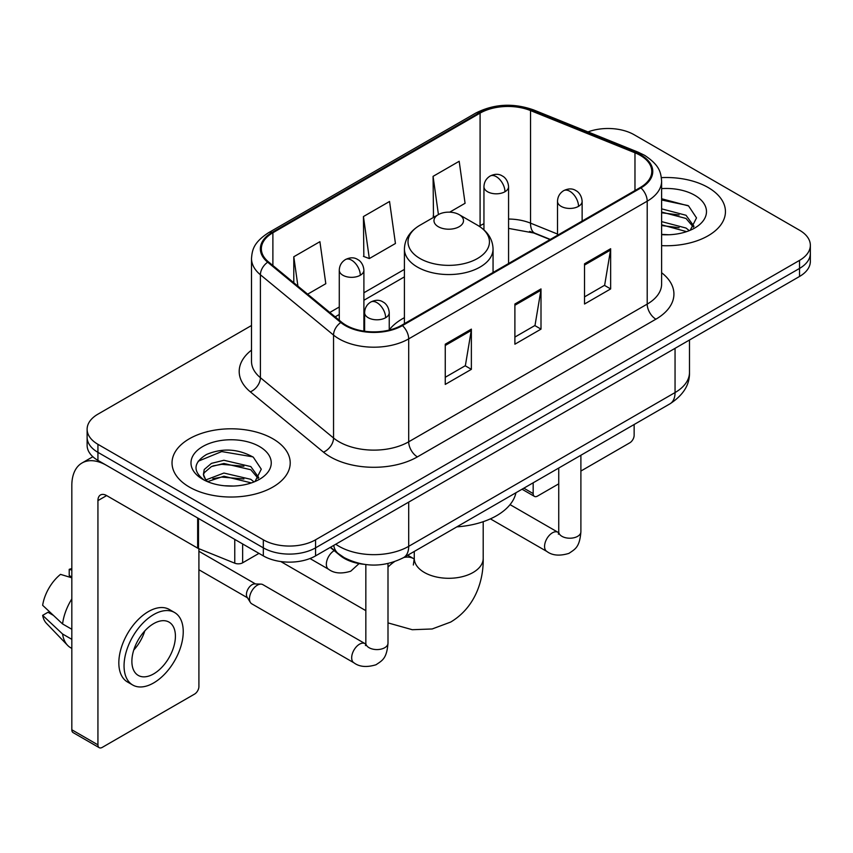 <?xml version="1.0" encoding="UTF-8"?>
<svg xmlns="http://www.w3.org/2000/svg" width="853" height="853" viewBox="0 0 853 853"><rect width="100%" height="100%" fill="white"/><g stroke="black" fill="none" stroke-linecap="round" stroke-linejoin="round"><path stroke-width="1.28" d="M404.418 317.668A65.244 37.671 0 0 0 389.235 329.866M550.046 239.586L531.664 232.155A49.239 28.426 0 0 0 529.617 231.376M363.517 564.26A36.935 21.325 180 0 1 340.155 555.548L330.271 547.391M251.507 325.505L97.935 414.163A36.935 21.325 0 0 0 87.123 429.24L87.123 445.319A36.935 21.325 0 0 0 97.935 460.396L263.321 555.889A36.935 21.325 0 0 0 315.557 555.889L799.538 276.468A36.935 21.325 0 0 0 810.35 261.391L810.35 253.352A36.935 21.325 0 0 1 799.538 268.428A36.935 21.325 0 0 0 810.35 253.352L810.35 245.301A36.935 21.325 0 0 0 799.538 230.225L634.142 134.742A36.935 21.325 0 0 0 587.994 131.906M87.123 429.24A36.935 21.325 0 0 0 97.935 444.317L263.321 539.81A36.935 21.325 0 0 0 315.557 539.81L315.557 547.85L799.538 268.428L315.557 547.85A36.935 21.325 0 0 1 263.321 547.85A36.935 21.325 0 0 0 315.557 547.85L315.557 555.889M97.935 444.317L97.935 452.357L263.321 547.85L97.935 452.357A36.935 21.325 0 0 1 87.123 437.28A36.935 21.325 0 0 0 97.935 452.357L97.935 460.396M708.139 187.511A59.092 34.12 0 0 0 661.384 177.637A59.092 34.12 0 0 1 708.139 187.511A59.092 34.12 0 0 1 725.445 211.629A59.092 34.12 0 0 0 708.139 187.511M272.896 438.794A59.092 34.12 0 0 0 208.505 431.394A59.092 34.12 0 0 0 172.029 462.912A59.092 34.12 0 0 0 189.334 487.042A59.092 34.12 0 0 0 253.736 494.431A59.092 34.12 0 0 0 290.212 462.912A59.092 34.12 0 0 0 272.896 438.794A59.092 34.12 0 0 0 208.505 431.394A59.092 34.12 0 0 0 172.029 462.912A59.092 34.12 0 0 0 189.334 487.042A59.092 34.12 0 0 0 253.736 494.431A59.092 34.12 0 0 0 290.212 462.912A59.092 34.12 0 0 0 272.896 438.794M640.24 155.342A39.398 22.743 180 0 1 651.777 171.432A39.398 22.743 180 0 1 640.24 187.511L401.731 325.206A39.398 22.743 180 0 1 341.605 322.178L268.471 261.871A39.398 22.743 180 0 1 261.349 248.831A39.398 22.743 180 0 1 272.885 232.752L480.09 113.118A39.398 22.743 180 0 1 530.534 110.57L634.973 152.794A39.398 22.743 180 0 1 640.24 155.342M640.934 154.947A40.379 23.308 0 0 0 635.538 152.335L531.099 110.112A40.379 23.308 0 0 0 479.386 112.724L272.192 232.347A40.379 23.308 0 0 0 267.671 262.202L340.795 322.498A40.379 23.308 0 0 0 402.424 325.611L640.934 187.916A40.379 23.308 0 0 0 640.934 154.947M445.255 344.207L445.255 384.415L471.368 369.338L471.368 329.13L445.255 344.207M445.255 377.282L465.365 365.67L471.261 330.463A9.852 5.683 -120 0 0 471.368 329.13M465.194 365.766L471.368 369.338M584.529 263.801L584.529 304.009L610.641 288.932L610.641 248.724L584.529 263.801M584.529 296.876L604.638 285.254L610.535 250.057A9.852 5.683 -120 0 0 610.641 248.724M604.468 285.36L610.641 288.932M514.892 304.009L514.892 344.207L541.005 329.13L541.005 288.932L514.892 304.009M514.892 337.074L535.002 325.462L540.898 290.265A9.852 5.683 -120 0 0 541.005 288.932M534.831 325.569L541.005 329.13M661.619 245.643A59.092 34.12 0 0 0 725.445 211.629A59.092 34.12 0 0 1 661.619 245.643M315.557 539.81L799.538 260.378A36.935 21.325 0 0 0 810.35 245.301M449.691 212.162L465.077 203.281L459.181 161.281L433.068 176.358L433.484 216.321M307.645 294.178L325.803 283.697L319.907 241.687L293.795 256.764L293.795 282.748M363.431 216.555L369.328 258.566L395.44 243.489L389.544 201.479L363.431 216.555L363.847 256.518M369.328 258.566L363.431 256.369M434.646 216.747L433.068 216.161M433.068 176.358L438.431 214.572M293.795 256.764L297.921 286.15M661.619 234.383L668.955 234.756M661.619 221.62L686.025 228.039L689.277 230.651M661.619 224.808L686.601 231.632M661.619 208.846L686.025 215.276L694.011 226.322M661.619 212.045L686.025 218.464L693.382 227.143M661.619 234.639A40.134 23.17 0 0 0 694.726 228.018A40.134 23.17 0 0 0 694.726 195.252A40.134 23.17 0 0 0 661.619 188.63M690.226 230.257L696.517 217.91L688.563 205.936L661.619 198.76M661.619 199.997L688.019 205.562M661.619 212.77L679.137 214.956M661.619 225.533L679.137 227.719M523.838 488.183L533.168 493.578A6.152 3.551 120 0 0 534.447 496.393A6.152 3.551 120 0 0 537.518 496.083L558.736 483.843M580.893 471.048L629.791 442.814A6.152 3.551 120 0 0 634.142 435.275L634.142 424.506M533.168 493.578L533.168 482.798M438.293 226.706A14.768 8.53 0 0 0 459.181 226.706A14.768 8.53 0 0 0 459.181 214.647L477.52 225.235A40.709 23.5 0 0 1 477.52 258.48A40.709 23.5 0 0 1 419.953 258.48A40.709 23.5 0 0 1 419.943 225.235C409.92 231.195 404.748 239.107 404.418 248.969A44.313 25.59 0 0 0 417.394 267.053A44.313 25.59 0 0 0 465.695 272.608A44.313 25.59 0 0 0 493.055 248.969C492.725 239.107 487.553 231.195 477.52 225.235L459.181 214.647A14.768 8.53 0 0 0 438.293 214.647A14.768 8.53 0 0 0 438.293 226.706M456.877 526.855A67.707 39.089 0 0 0 515.948 492.746M249.481 598.763A11.078 6.397 -60 0 1 257.318 585.19A11.078 6.397 -60 0 1 260.986 584.124A11.078 6.397 -60 0 1 262.863 584.646L365.052 643.642A11.078 6.397 -60 0 0 360.009 643.919A11.078 6.397 -60 0 0 359.508 644.186A11.078 6.397 -60 0 0 352.278 653.952A11.078 6.397 -60 0 0 353.974 662.834L251.784 603.828A11.078 6.397 -60 0 1 250.398 602.463A11.078 6.397 -60 0 1 249.481 598.763M250.398 602.463L247.093 597.164A7.997 4.617 -60 0 1 246.442 594.488A7.997 4.617 -60 0 1 252.093 584.689A7.997 4.617 -60 0 1 254.738 583.921L260.986 584.124M242.647 543.947L242.647 562.799L258.971 553.373M197.661 517.974L106.646 465.429A49.239 28.426 -120 0 0 82.027 462.987A49.239 28.426 -120 0 0 71.823 485.528L71.823 729.773L97.935 744.85L97.935 500.604A12.315 7.112 60 0 1 100.483 494.975A12.315 7.112 60 0 1 106.646 495.582L197.661 548.127L197.661 517.974A6.152 3.551 0 0 0 198.482 518.379M97.935 744.85A6.152 3.551 120 0 0 99.215 747.676L73.102 732.599A6.152 3.551 -60 0 1 71.823 729.773M99.215 747.676A6.152 3.551 120 0 0 102.285 747.367L194.559 694.097A6.152 3.551 120 0 0 198.909 686.558L198.909 548.703M242.647 562.799A6.152 3.551 180 0 1 234.767 563.193L198.482 548.532A6.152 3.551 180 0 1 197.661 548.127M153.647 673.891A30.772 17.764 120 0 0 173.756 646.777A30.772 17.764 120 0 0 169.033 622.114A30.772 17.764 120 0 0 153.647 623.639A30.772 17.764 120 0 0 133.537 650.754A30.772 17.764 120 0 0 138.261 675.416A30.772 17.764 120 0 0 153.647 673.891M133.761 650.039A30.772 17.764 120 0 0 144.807 630.9M71.823 570.135L69.21 569.346L69.21 575.53L71.823 577.033M174.577 612.518L169.352 609.5A41.85 24.161 120 0 0 148.422 611.569A41.85 24.161 120 0 0 121.083 648.461A41.85 24.161 120 0 0 127.502 681.995L132.716 685.012A41.85 24.161 120 0 0 153.647 682.933A41.85 24.161 120 0 0 180.985 646.052A41.85 24.161 120 0 0 174.577 612.518A41.85 24.161 120 0 0 153.647 614.586A41.85 24.161 120 0 0 126.308 651.468A41.85 24.161 120 0 0 132.716 685.012M71.823 598.913A40.624 23.457 120 0 0 62.578 623.948L42.65 605.299A32.009 18.478 120 0 1 60.51 574.368L71.823 577.801M71.823 629.279L62.578 623.948M53.43 615.397L48.003 612.262L42.65 615.354L62.578 634.003L71.823 639.334M62.578 634.003A40.624 23.457 120 0 0 67.59 645.348A40.624 23.457 120 0 0 70.66 647.758L71.823 648.429M71.823 568.62A32.009 18.478 120 0 0 69.21 569.346M42.65 615.354A32.009 18.478 120 0 0 46.435 623.319L67.59 645.348M224.446 485.762L233.722 486.039M205.999 479.876L223.923 473.042L250.793 479.322L254.045 481.934M207.652 481.593L223.923 476.23L251.368 482.915M206.277 481.113L203.409 474.375A27.818 16.058 0 0 0 207.897 481.806M203.409 474.375L204.251 469.502L211.448 463.371L223.923 460.268L250.793 466.559L258.779 477.595M203.472 474.769L204.251 472.69L211.448 466.559L223.923 463.467L250.793 469.747L258.15 478.426M254.994 481.54L261.285 469.193L253.33 457.208C238.083 448.721 222.473 447.814 206.501 454.489C193.407 462.582 192.575 471.08 204.027 479.994L204.166 480.079M259.493 446.535A40.134 23.17 0 0 0 202.737 446.535A40.134 23.17 0 0 0 202.737 479.301A40.134 23.17 0 0 0 259.493 479.301A40.134 23.17 0 0 0 259.493 446.535M198.163 461.238L221.727 451.568L252.787 456.845M212.887 465.93L221.727 464.331L243.905 466.228M212.887 478.704L221.727 477.094L243.905 478.991M340.155 555.015L340.155 555.548M335.751 544.225A49.239 28.426 0 0 0 339.057 546.336A49.239 28.426 0 0 0 408.694 546.336L675.054 392.561A49.239 28.426 0 0 0 689.48 372.452C689.842 384.671 683.328 395.131 669.957 403.832L403.597 557.606A24.62 14.213 60 0 0 408.694 546.336L408.694 502.118M675.054 348.333L675.054 392.561A24.62 14.213 60 0 1 669.957 403.832M333.758 545.376A24.62 16.463 129.5 0 0 338.044 553.384L330.569 547.221M799.538 276.468L799.538 260.378M263.321 555.889L263.321 539.81M661.619 272.736A61.555 35.538 180 0 1 655.904 319.182L417.394 456.888A12.315 7.112 60 0 1 408.694 441.801L647.203 304.105A49.239 28.426 0 0 0 661.619 284.006L661.619 181.081A49.239 28.426 180 0 1 647.203 201.18A12.315 7.112 -120 0 0 640.934 187.916M417.394 456.888A61.555 35.538 180 0 1 330.356 456.888A61.555 35.538 180 0 1 323.458 452.133L250.324 391.836A61.555 35.538 180 0 1 251.507 350.135M339.057 441.801A49.239 28.426 0 0 0 408.694 441.801L408.694 338.876A49.239 28.426 180 0 1 333.544 335.08L260.41 274.783A49.239 28.426 180 0 1 251.507 258.48L251.507 361.405A49.239 28.426 0 0 0 260.41 377.708L333.544 438.005A49.239 28.426 0 0 0 339.057 441.801M661.619 181.081C660.83 172.615 660.041 165.578 644.655 155.342L638.183 152.197A12.315 5.768 112 0 0 635.538 152.335M638.183 152.197L533.733 109.973C513.346 102.765 493.994 103.81 475.675 113.118A12.315 7.112 60 0 1 479.386 112.724M272.192 232.347A12.315 7.112 -120 0 0 268.471 232.741C253.544 242.529 252.189 249.897 251.507 258.48M267.671 262.202A12.315 8.231 129.5 0 0 260.41 274.783L260.41 377.708A12.315 8.231 -50.5 0 1 250.324 391.836M533.733 109.973A12.315 5.768 112 0 0 531.099 110.112M340.795 322.498A12.315 8.231 129.5 0 0 333.544 335.08L333.544 438.005A12.315 8.231 -50.5 0 1 323.458 452.133M402.424 325.611A12.315 7.112 60 0 1 408.694 338.876L647.203 201.18L647.203 304.105A12.315 7.112 60 0 0 655.904 319.182M272.885 232.752L272.885 265.518M634.973 152.794L634.973 190.55M530.534 110.57L530.534 223.145A39.398 22.743 0 0 0 508.569 219.04M557.51 234.053L530.534 223.145A22.157 10.375 -68 0 0 534.938 233.21L508.569 228.401M483.95 223.742A39.398 22.743 0 0 0 480.09 225.693L479.162 226.237M480.09 113.118L480.09 225.693A22.157 12.795 60 0 1 480.058 226.823M404.418 269.388L363.9 292.771M339.281 306.995L329.823 312.454M514.892 305.278L540.898 290.265M584.529 265.07L610.535 250.057M445.255 345.486L471.261 330.463M483.203 521.684L483.203 558.406A34.472 19.896 180 0 1 473.106 572.47A34.472 19.896 180 0 1 424.367 572.47A34.472 19.896 180 0 1 414.27 558.406L413.342 565.006M403.8 557.489A34.472 19.896 -60 0 1 413.737 558.704L414.259 559.003M387.998 567.096A34.472 19.896 -60 0 1 394.331 561.786M578.526 206.351A12.315 7.112 0 0 0 582.13 201.329C581.597 193.972 576.809 190.965 576.287 190.859C572.715 188.342 568.514 188.278 563.662 190.667A12.315 7.112 60 0 1 569.815 191.275A12.315 7.112 -120 0 1 578.526 206.351A12.315 7.112 0 0 1 561.114 206.351A12.315 7.112 0 0 1 557.51 201.329C557.691 196.659 559.739 193.109 563.662 190.667M490.39 518.859L546.869 551.465A11.078 6.397 -60 0 1 545.174 542.583A11.078 6.397 -60 0 1 552.403 532.826A11.078 6.397 -60 0 1 552.904 532.56A11.078 6.397 -60 0 1 557.947 532.272L510.051 504.624M558.384 534.213L558.736 531.814A11.078 6.397 -0 0 0 561.978 536.345A11.078 6.397 -0 0 0 577.14 536.612A11.078 6.397 -0 0 0 580.893 531.814C579.635 547.445 575.135 549.108 568.94 553.373C559.685 556.188 552.328 555.559 546.869 551.465M385.631 317.721A12.315 7.112 0 0 0 389.235 312.699C388.701 305.342 383.914 302.325 383.392 302.218C379.82 299.712 375.619 299.648 370.767 302.037A12.315 7.112 60 0 1 376.919 302.644A12.315 7.112 -120 0 1 385.631 317.721A12.315 7.112 0 0 1 368.219 317.721A12.315 7.112 0 0 1 364.615 312.699C364.796 308.029 366.843 304.478 370.767 302.037M365.489 645.582L365.841 643.183A11.078 6.397 -0 0 0 369.082 647.704A11.078 6.397 -0 0 0 384.245 647.981A11.078 6.397 -0 0 0 387.998 643.183C386.74 658.804 382.24 660.478 376.045 664.743C366.79 667.558 359.433 666.918 353.974 662.834M504.965 191.733A12.315 7.112 0 0 0 508.569 186.711C508.036 179.343 503.259 176.336 502.726 176.23C499.165 173.724 494.953 173.66 490.112 176.049A12.315 7.112 60 0 1 496.265 176.656A12.315 7.112 -120 0 1 504.965 191.733A12.315 7.112 0 0 1 487.553 191.733A12.315 7.112 0 0 1 483.95 186.711C484.141 182.041 486.189 178.49 490.112 176.049M360.297 275.252A12.315 7.112 0 0 0 363.9 270.23C363.367 262.873 358.58 259.866 358.057 259.76C354.496 257.243 350.284 257.179 345.433 259.568A12.315 7.112 60 0 1 351.596 260.176A12.315 7.112 -120 0 1 360.297 275.252A12.315 7.112 0 0 1 342.885 275.252A12.315 7.112 0 0 1 339.281 270.23C339.462 265.56 341.52 262.01 345.433 259.568M359.06 563.609L350.722 571.211C341.456 574.037 334.099 573.397 328.64 569.303A11.078 6.397 -60 0 1 326.347 564.228A11.078 6.397 -60 0 1 334.216 550.643M97.935 500.604L106.646 495.582M198.482 518.453L198.482 548.532M234.767 563.193L234.767 539.395M403.597 557.606C383.786 567.565 363.964 567.565 344.154 557.606L338.044 553.384M689.48 372.452L689.48 340.006M475.675 113.118L268.471 232.741M404.418 276.873L363.9 300.267M339.281 314.48L335.165 316.858M550.313 239.426L534.938 233.21M534.447 496.393L522.036 489.227M483.203 558.406C483.651 581.021 474.886 607.624 450.672 622.072L432.162 628.97L412.287 629.717L387.998 622.893M365.841 610.652L280.765 561.541M493.055 272.491L493.055 248.969M404.418 323.66L404.418 248.969M438.293 214.647L419.943 225.235M413.737 558.704L407.723 555.228M414.27 551.454L414.27 558.406M558.704 532.677L557.947 532.272M580.893 455.246L580.893 531.814M582.13 221.055L582.13 201.329M558.736 468.041L558.736 531.814M557.51 235.279L557.51 201.329M365.809 644.036L365.052 643.642M387.998 563.545L387.998 643.183M389.235 330.068L389.235 312.699M198.909 569.751L247.498 597.804M365.841 564.59L365.841 643.183M364.615 331.231L364.615 312.699M198.909 551.273L255.495 583.942M508.569 263.524L508.569 186.711M483.95 229.873L483.95 186.711M363.9 331.135L363.9 270.23M328.64 569.303L309.98 558.534M339.281 320.259L339.281 270.23M82.027 462.987L92.849 456.739"/></g></svg>

